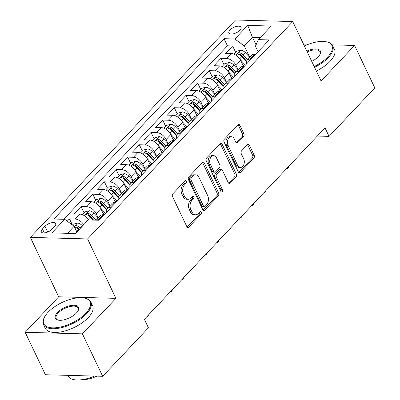 <?xml version="1.0" encoding="UTF-8"?>
<svg xmlns="http://www.w3.org/2000/svg" width="400" height="400" viewBox="0 0 400 400"><rect width="100%" height="100%" fill="white"/><g stroke="black" fill="none" stroke-linecap="round" stroke-linejoin="round"><path stroke-width="0.6" d="M186.395 181.2A1.445 0.975 91.6 0 0 185.635 180.605A1.445 0.975 91.6 0 0 185.04 180.885L172.885 193.765A2.06 1.39 91.6 0 0 172.535 196.645L186.84 226.63A2.06 1.39 91.6 0 0 187.925 227.48A2.06 1.39 91.6 0 0 188.78 227.085L200.935 214.205A1.445 0.975 91.6 0 0 201.18 212.19A1.445 0.975 91.6 0 0 200.415 211.595A1.445 0.975 91.6 0 0 199.82 211.87L198.25 213.54A6.595 4.455 91.6 0 1 195.525 214.8A6.595 4.455 91.6 0 1 192.045 212.085L190.85 209.59A6.595 4.455 91.6 0 1 191.97 200.375L193.545 198.71A1.445 0.975 91.6 0 0 193.79 196.695A1.445 0.975 91.6 0 0 193.025 196.1A1.445 0.975 91.6 0 0 192.43 196.375L190.86 198.045A6.595 4.455 91.6 0 1 188.135 199.305A6.595 4.455 91.6 0 1 184.655 196.59L183.46 194.095A6.595 4.455 91.6 0 1 184.58 184.88L186.155 183.215A1.445 0.975 91.6 0 0 186.395 181.2M188.135 199.305L186.585 199.265A6.595 4.455 91.6 0 1 183.105 196.55L181.915 194.05A6.595 4.455 91.6 0 1 183.03 184.84L184.605 183.175A1.445 0.975 91.6 0 0 184.85 181.16A1.445 0.975 91.6 0 0 184.825 181.11M187.165 227.11A2.06 1.39 91.6 0 0 187.23 227.045L199.385 214.16A1.445 0.975 91.6 0 0 199.63 212.145A1.445 0.975 91.6 0 0 199.605 212.1M195.525 214.8L193.98 214.755A6.595 4.455 91.6 0 1 190.495 212.045L189.305 209.545A6.595 4.455 91.6 0 1 190.425 200.335L191.995 198.665A1.445 0.975 91.6 0 0 192.24 196.65A1.445 0.975 91.6 0 0 192.215 196.605M230.025 29.985A6.72 2.99 -25.5 0 0 228.915 33.015A6.72 2.99 -25.5 0 0 233.635 33.775A6.72 2.99 -25.5 0 0 239.93 30.255A6.72 2.99 -25.5 0 0 241.04 27.23A6.72 2.99 -25.5 0 0 236.32 26.47A6.72 2.99 -25.5 0 0 230.025 29.985M243.525 136.585A2.06 1.39 91.6 0 0 243.875 133.71L239.86 125.295A2.06 1.39 91.6 0 0 238.775 124.445A2.06 1.39 91.6 0 0 237.925 124.84L224.425 139.145A2.06 1.39 91.6 0 0 224.075 142.025L238.38 172.015A2.06 1.39 91.6 0 0 239.465 172.86A2.06 1.39 91.6 0 0 240.315 172.47L253.815 158.16A2.06 1.39 91.6 0 0 254.165 155.285L249.32 145.12A2.06 1.39 91.6 0 0 248.23 144.275A2.06 1.39 91.6 0 0 247.38 144.665L241.6 150.79A2.06 1.39 91.6 0 0 241.255 153.67L243.655 158.71A5.515 3.725 91.6 0 1 243.865 164.495A5.515 3.725 91.6 0 1 240.445 167.46A5.515 3.725 91.6 0 1 237.535 165.195L228.12 145.45A5.515 3.725 91.6 0 1 227.915 139.66A5.515 3.725 91.6 0 1 231.33 136.695A5.515 3.725 91.6 0 1 234.24 138.965L235.81 142.255A2.06 1.39 91.6 0 0 236.895 143.105A2.06 1.39 91.6 0 0 237.75 142.71L243.525 136.585L241.98 136.545A2.06 1.39 91.6 0 0 242.325 133.665L238.315 125.25A2.06 1.39 91.6 0 0 237.99 124.775M321.07 80.97L354.58 45.46L374.82 87.895L329.075 136.375L325.025 127.885L144.37 319.335L148.42 327.82L102.675 376.3L82.435 333.865L115.94 298.355L87.605 238.95L292.735 21.565L321.07 80.97M204.28 163A2.06 1.39 91.6 0 0 203.195 162.15A2.06 1.39 91.6 0 0 202.345 162.545L188.845 176.85A2.06 1.39 91.6 0 0 188.495 179.73L202.8 209.72A2.06 1.39 91.6 0 0 203.885 210.565A2.06 1.39 91.6 0 0 204.735 210.175L218.235 195.865A2.06 1.39 91.6 0 0 218.585 192.99L204.28 163L202.735 162.955A2.06 1.39 91.6 0 0 202.41 162.48M206.635 158L220.135 143.695A2.06 1.39 91.6 0 1 220.985 143.3A2.06 1.39 91.6 0 1 222.07 144.145L236.375 174.135A2.06 1.39 91.6 0 1 236.025 177.015L230.25 183.135A2.06 1.39 91.6 0 1 229.4 183.53A2.06 1.39 91.6 0 1 228.31 182.685L222.51 170.52A2.06 1.39 91.6 0 0 221.42 169.675A2.06 1.39 91.6 0 0 220.57 170.065L216.74 174.13A2.06 1.39 91.6 0 0 216.39 177.005L222.43 189.67A1.445 0.975 91.6 0 1 222.48 191.185A1.445 0.975 91.6 0 1 221.59 191.96A1.445 0.975 91.6 0 1 220.825 191.365L206.285 160.88A2.06 1.39 91.6 0 1 206.635 158M235.595 52.205L232.62 45.96L225.625 53.375L231.275 53.525L226.61 58.47A8.4 4.94 43.3 0 1 236.04 65.425L238.095 69.735M223.94 64.56L220.965 58.315L213.97 65.725L219.62 65.88L214.955 70.82A8.4 4.94 43.3 0 1 224.385 77.78L226.44 82.085M212.285 76.91L209.31 70.665L202.315 78.075L207.965 78.23L203.3 83.17A8.4 4.94 43.3 0 1 212.73 90.13L214.785 94.435M200.63 89.26L197.655 83.015L190.66 90.425L196.31 90.58L191.645 95.52A8.4 4.94 43.3 0 1 201.075 102.48L203.13 106.785M188.975 101.61L186 95.37L179.005 102.78L184.655 102.935L179.99 107.875A8.4 4.94 43.3 0 1 189.42 114.83L191.475 119.14M177.32 113.965L174.345 107.72L167.35 115.13L173 115.285L168.335 120.225A8.4 4.94 43.3 0 1 177.765 127.185L179.82 131.49M165.665 126.315L162.69 120.07L155.695 127.48L161.345 127.635L156.68 132.575A8.4 4.94 43.3 0 1 166.11 139.535L168.165 143.84M154.01 138.665L151.035 132.42L144.04 139.835L149.69 139.985L145.025 144.93A8.4 4.94 43.3 0 1 154.455 151.885L156.51 156.19M142.355 151.015L139.38 144.775L132.385 152.185L138.035 152.34L133.37 157.28A8.4 4.94 43.3 0 1 142.8 164.24L144.855 168.545M130.7 163.37L127.725 157.125L120.73 164.535L126.38 164.69L121.715 169.63A8.4 4.94 43.3 0 1 131.145 176.59L133.195 180.895M119.045 175.72L116.065 169.475L109.075 176.885L114.72 177.04L110.06 181.98A8.4 4.94 43.3 0 1 119.49 188.94L121.54 193.245M107.39 188.07L104.41 181.83L97.42 189.24L103.065 189.395L98.405 194.335A8.4 4.94 43.3 0 1 107.835 201.29L109.885 205.6M95.735 200.425L92.755 194.18L85.765 201.59L91.41 201.745L86.75 206.685A8.4 4.94 43.3 0 1 96.18 213.645L98.23 217.95M84.08 212.775L81.1 206.53L74.11 213.94L79.755 214.095A8.4 4.94 43.3 0 1 88.59 219.97M231.275 53.525A8.4 4.94 -136.7 0 1 240.7 60.485L243.585 66.535M219.62 65.88A8.4 4.94 -136.7 0 1 229.045 72.835L231.93 78.885M207.965 78.23A8.4 4.94 -136.7 0 1 217.39 85.19L220.275 91.235M196.31 90.58A8.4 4.94 -136.7 0 1 205.735 97.54L208.62 103.59M184.655 102.935A8.4 4.94 -136.7 0 1 194.08 109.89L196.965 115.94M173 115.285A8.4 4.94 -136.7 0 1 182.425 122.245L185.31 128.29M161.345 127.635A8.4 4.94 -136.7 0 1 170.77 134.595L173.655 140.64M149.69 139.985A8.4 4.94 -136.7 0 1 159.115 146.945L162 152.995M138.035 152.34A8.4 4.94 -136.7 0 1 147.46 159.295L150.345 165.345M126.38 164.69A8.4 4.94 -136.7 0 1 135.805 171.65L138.69 177.695M114.72 177.04A8.4 4.94 -136.7 0 1 124.15 184L127.035 190.045M103.065 189.395A8.4 4.94 -136.7 0 1 112.495 196.35L115.38 202.4M91.41 201.745A8.4 4.94 -136.7 0 1 100.84 208.7L103.725 214.75M52.01 229.235L54.575 226.515A6.51 2.895 -25.5 0 0 55.655 223.585A6.51 2.895 -25.5 0 0 51.08 222.845A6.51 2.895 -25.5 0 0 44.98 226.255L42.42 228.97A6.51 2.895 -25.5 0 0 41.34 231.905A6.51 2.895 -25.5 0 0 45.915 232.64A6.51 2.895 -25.5 0 0 52.01 229.235M87.605 238.95L30.35 237.385L235.48 20L292.735 21.565M232.62 45.96L227.435 45.82L224.035 38.69L53.87 219.02L64.7 219.32L74.13 226.275L76.86 232M224.035 38.69L234.865 38.99L247.685 25.4L271.205 26.045L258.385 39.63L269.22 39.925L99.055 220.255L88.22 219.96L75.4 233.545L51.88 232.905L64.7 219.32M96.24 220.18L100.41 215.765A8.4 4.94 43.3 0 1 103.28 214.74L104.235 214.765M96.4 220.185A8.4 4.94 43.3 0 1 98.615 219.68L99.575 219.705M255.755 54.195L254.795 54.17A8.4 4.94 -136.7 0 0 251.925 55.195L247.26 60.135A8.4 4.94 43.3 0 1 250.13 59.11L251.09 59.135M244.1 66.545L243.14 66.52A8.4 4.94 -136.7 0 0 240.27 67.545L235.605 72.485A8.4 4.94 43.3 0 1 238.475 71.46L239.435 71.49M232.445 78.9L231.485 78.875A8.4 4.94 -136.7 0 0 228.615 79.9L223.95 84.84A8.4 4.94 43.3 0 1 226.82 83.815L227.78 83.84M220.79 91.25L219.83 91.225A8.4 4.94 -136.7 0 0 216.96 92.25L212.295 97.19A8.4 4.94 43.3 0 1 215.165 96.165L216.125 96.19M209.135 103.6L208.175 103.575A8.4 4.94 -136.7 0 0 205.305 104.6L200.64 109.54A8.4 4.94 43.3 0 1 203.51 108.515L204.47 108.54M197.48 115.955L196.52 115.925A8.4 4.94 -136.7 0 0 193.65 116.95L188.985 121.895A8.4 4.94 43.3 0 1 191.855 120.865L192.815 120.895M185.825 128.305L184.865 128.28A8.4 4.94 -136.7 0 0 181.995 129.305L177.33 134.245A8.4 4.94 43.3 0 1 180.2 133.22L181.16 133.245M174.165 140.655L173.21 140.63A8.4 4.94 -136.7 0 0 170.34 141.655L165.675 146.595A8.4 4.94 43.3 0 1 168.545 145.57L169.505 145.595M162.51 153.005L161.555 152.98A8.4 4.94 -136.7 0 0 158.685 154.005L154.02 158.945A8.4 4.94 43.3 0 1 156.89 157.92L157.85 157.95M150.855 165.36L149.9 165.33A8.4 4.94 -136.7 0 0 147.03 166.36L142.365 171.3A8.4 4.94 43.3 0 1 145.235 170.275L146.195 170.3M139.2 177.71L138.245 177.685A8.4 4.94 -136.7 0 0 135.375 178.71L130.71 183.65A8.4 4.94 43.3 0 1 133.58 182.625L134.54 182.65M127.545 190.06L126.59 190.035A8.4 4.94 -136.7 0 0 123.72 191.06L119.055 196A8.4 4.94 43.3 0 1 121.925 194.975L122.885 195M115.89 202.415L114.935 202.385A8.4 4.94 -136.7 0 0 112.065 203.41L107.4 208.35A8.4 4.94 43.3 0 1 110.27 207.325L111.23 207.355M72.345 224.96L69.445 218.88L75.095 219.035A8.4 4.94 43.3 0 1 83.775 224.67M81.1 206.53L86.75 206.685M92.755 194.18L98.405 194.335M104.41 181.83L110.06 181.98M116.065 169.475L121.715 169.63M127.725 157.125L133.37 157.28M139.38 144.775L145.025 144.93M151.035 132.42L156.68 132.575M162.69 120.07L168.335 120.225M174.345 107.72L179.99 107.875M186 95.37L191.645 95.52M197.655 83.015L203.3 83.17M209.31 70.665L214.955 70.82M220.965 58.315L226.61 58.47M227.435 45.82L63.745 219.29M69.445 218.88L67.255 221.205M256.055 44.855L252.455 37.3L244.295 45.945L249.75 57.38M74.13 226.275L67.475 233.33M115.94 298.355L58.69 296.79L25.18 332.3L82.435 333.865M25.18 332.3L45.42 374.735L102.675 376.3M354.58 45.46L332.195 44.85M308.615 44.205L303.47 44.065M58.69 296.79L30.35 237.385M317.32 136.055L329.075 136.375M260.38 37.515L252.455 37.3L247.685 25.4M258.06 51.75L255.435 46.25L258.385 39.63M106.685 212.17A8.4 4.94 43.3 0 1 107.4 208.35M118.34 199.815A8.4 4.94 43.3 0 1 119.055 196M129.995 187.465A8.4 4.94 43.3 0 1 130.71 183.65M141.65 175.115A8.4 4.94 43.3 0 1 142.365 171.3M153.305 162.765A8.4 4.94 43.3 0 1 154.02 158.945M164.96 150.41A8.4 4.94 43.3 0 1 165.675 146.595M176.615 138.06A8.4 4.94 43.3 0 1 177.33 134.245M188.27 125.71A8.4 4.94 43.3 0 1 188.985 121.895M199.925 113.36A8.4 4.94 43.3 0 1 200.64 109.54M211.58 101.005A8.4 4.94 43.3 0 1 212.295 97.19M223.235 88.655A8.4 4.94 43.3 0 1 223.95 84.84M234.89 76.305A8.4 4.94 43.3 0 1 235.605 72.485M246.545 63.95A8.4 4.94 43.3 0 1 247.26 60.135M244.295 45.945L234.865 38.99M203.12 210.2A2.06 1.39 91.6 0 0 203.19 210.13L216.69 195.825A2.06 1.39 91.6 0 0 217.04 192.945L202.735 162.955M191.215 177.85A1.445 0.975 91.6 0 0 190.97 179.865L203.525 206.19A1.445 0.975 91.6 0 0 204.29 206.785A1.445 0.975 91.6 0 0 204.885 206.505L206.54 204.75A6.595 4.455 91.6 0 0 207.66 195.54L199.08 177.545A6.595 4.455 91.6 0 0 195.595 174.83A6.595 4.455 91.6 0 0 192.875 176.095L191.215 177.85L189.67 177.81A1.445 0.975 91.6 0 0 189.425 179.825L190.97 179.865M204.29 206.785L202.74 206.74A1.445 0.975 91.6 0 1 201.98 206.145L189.425 179.825M195.595 174.83L194.05 174.79A6.595 4.455 91.6 0 0 191.325 176.05L192.875 176.095M189.67 177.81L191.325 176.05M228.635 183.16A2.06 1.39 91.6 0 0 228.7 183.095L234.48 176.97A2.06 1.39 91.6 0 0 234.83 174.095L220.525 144.105A2.06 1.39 91.6 0 0 220.2 143.625M221.42 169.675L219.875 169.63A2.06 1.39 91.6 0 0 219.025 170.025L215.19 174.085A2.06 1.39 91.6 0 0 214.84 176.965L220.88 189.625L222.43 189.67M220.83 191.375A1.445 0.975 91.6 0 0 220.88 189.625M216.49 157.9A5.515 3.725 91.6 0 0 213.58 155.635A5.515 3.725 91.6 0 0 210.165 158.6A5.515 3.725 91.6 0 0 210.37 164.385L213.685 171.345A2.06 1.39 91.6 0 0 214.775 172.19A2.06 1.39 91.6 0 0 215.625 171.795L219.46 167.735A2.06 1.39 91.6 0 0 219.81 164.855L216.49 157.9M213.58 155.635L212.035 155.59A5.515 3.725 91.6 0 0 208.615 158.555A5.515 3.725 91.6 0 0 208.82 164.345L210.37 164.385M214.775 172.19L213.225 172.15A2.06 1.39 91.6 0 1 212.14 171.3L208.82 164.345M236.135 142.735A2.06 1.39 91.6 0 0 236.2 142.665L241.98 136.545M231.33 136.695L229.78 136.655A5.515 3.725 91.6 0 0 226.365 139.62A5.515 3.725 91.6 0 0 226.57 145.41L228.12 145.45M240.445 167.46L238.9 167.42A5.515 3.725 91.6 0 1 235.99 165.15L226.57 145.41M238.7 172.495A2.06 1.39 91.6 0 0 238.77 172.425L252.27 158.12A2.06 1.39 91.6 0 0 252.62 155.24L247.77 145.08A2.06 1.39 91.6 0 0 247.445 144.6M72.485 225.06L73.265 224.235L77.525 223.085A5.565 3.27 43.3 0 1 82.295 225.66L82.565 225.955M80.35 228.305L80.08 228.01A5.565 3.27 -136.7 0 0 76.57 225.675L75.765 225.67L74.78 226.27L74.66 226.8L75.17 227.155A5.565 3.27 43.3 0 1 78.68 229.49L78.95 229.785M76.57 225.675L77.735 228.115A2.835 1.665 43.3 0 1 78.755 228.95L79.24 229.48M48.055 312.27A25.615 11.39 -25.5 0 0 44.43 317.25A25.615 11.39 -25.5 0 0 56.06 327.725A25.615 11.39 -25.5 0 0 85.815 313.3A25.615 11.39 -25.5 0 0 84.57 298.105A25.615 11.39 -25.5 0 0 48.055 312.27M84.57 298.105L85.245 298.255A26.245 11.67 154.5 0 1 90.865 301.995A26.245 11.67 154.5 0 1 86.52 313.82A26.245 11.67 154.5 0 1 61.935 327.565A26.245 11.67 154.5 0 1 43.49 324.59A26.245 11.67 154.5 0 1 44.12 317.87L44.43 317.25M57.495 312.525A12.81 5.695 154.5 0 1 72.37 305.31A12.81 5.695 154.5 0 1 78.185 310.55A12.81 5.695 154.5 0 1 76.375 313.04A12.81 5.695 154.5 0 1 58.12 320.12A12.81 5.695 154.5 0 1 57.495 312.525M78.02 310.865A12.18 5.415 -25.5 0 0 78.17 308.05A12.18 5.415 -25.5 0 0 69.61 306.67A12.18 5.415 -25.5 0 0 58.2 313.05A12.18 5.415 -25.5 0 0 56.185 318.535A12.18 5.415 -25.5 0 0 58.47 320.19M94.47 376.075A26.245 11.67 154.5 0 1 67.94 375.85L67.695 375.345M78.32 375.635A26.245 11.67 154.5 0 1 72.125 375.465M96.895 376.14A18.895 8.405 154.5 0 1 82.795 379.565M90.865 301.995L92.645 305.73A26.245 11.67 154.5 0 1 88.3 317.555A26.245 11.67 154.5 0 1 63.715 331.295A26.245 11.67 154.5 0 1 45.27 328.325L43.49 324.59M314.185 66.53A25.615 11.39 -25.5 0 0 327.655 57.01A25.615 11.39 -25.5 0 0 326.41 41.815A25.615 11.39 -25.5 0 0 304.38 45.97M326.41 41.815L327.085 41.965A26.245 11.67 154.5 0 1 332.71 45.705A26.245 11.67 154.5 0 1 328.365 57.53A26.245 11.67 154.5 0 1 314.55 67.295M306.83 51.115A12.81 5.695 154.5 0 1 320.03 54.26A12.81 5.695 154.5 0 1 318.215 56.75A12.81 5.695 154.5 0 1 311.73 61.39M319.86 54.575A12.18 5.415 -25.5 0 0 320.01 51.76A12.18 5.415 -25.5 0 0 307.195 51.88M332.71 45.705L334.49 49.435A26.245 11.67 154.5 0 1 330.145 61.265A26.245 11.67 154.5 0 1 316.33 71.03M82.31 214.65L84.92 211.885L89.18 210.735A5.565 3.27 43.3 0 1 93.95 213.31L98.29 218.01M95.9 220.17L91.735 215.655A5.565 3.27 -136.7 0 0 88.225 213.325L87.42 213.32L86.435 213.92L86.315 214.45L86.825 214.805A5.565 3.27 43.3 0 1 90.335 217.14L93.06 220.095M88.225 213.325L89.39 215.765A2.835 1.665 43.3 0 1 90.41 216.6L93.65 220.11M102.775 212.76L104.435 214.555M100.29 207.695L105.545 213.38M93.965 202.3L96.575 199.535L100.835 198.385A5.565 3.27 43.3 0 1 105.605 200.96L109.945 205.66M107.73 208.005L103.39 203.305A5.565 3.27 -136.7 0 0 99.88 200.97L99.075 200.965L98.09 201.57L97.97 202.1L98.48 202.455A5.565 3.27 43.3 0 1 101.99 204.79L106.635 209.815M99.88 200.97L101.045 203.415A2.835 1.665 43.3 0 1 102.065 204.25L106.78 209.35M148.825 314.615L148.82 315.305L147.655 316.54L147.025 316.525M147.655 316.54L147.42 316.105M114.43 200.405L116.09 202.205M111.945 195.345L117.2 201.03M105.62 189.95L108.23 187.185L112.49 186.035A5.565 3.27 43.3 0 1 117.26 188.61L121.6 193.305M119.385 195.655L115.045 190.955A5.565 3.27 -136.7 0 0 111.535 188.62L110.73 188.615L109.745 189.22L109.605 189.7L110.135 190.105A5.565 3.27 43.3 0 1 113.645 192.435L118.29 197.465M111.535 188.62L112.7 191.065A2.835 1.665 43.3 0 1 113.72 191.895L118.435 197M160.48 302.26L160.475 302.955L159.31 304.19L158.68 304.175M159.31 304.19L159.075 303.75M126.085 188.055L127.745 189.85M123.6 182.99L128.855 188.675M117.275 177.6L119.885 174.83L124.145 173.68A5.565 3.27 43.3 0 1 128.915 176.255L133.255 180.955M131.04 183.3L126.7 178.605A5.565 3.27 -136.7 0 0 123.19 176.27L122.385 176.265L121.4 176.865L121.28 177.395L121.79 177.75A5.565 3.27 43.3 0 1 125.3 180.085L129.945 185.115M123.19 176.27L124.355 178.71A2.835 1.665 43.3 0 1 125.375 179.545L130.09 184.65M172.135 289.91L172.13 290.605L170.965 291.84L170.335 291.82M170.965 291.84L170.73 291.4M137.74 175.705L139.4 177.5M135.255 170.64L140.51 176.325M128.93 165.245L131.54 162.48L135.8 161.33A5.565 3.27 43.3 0 1 140.57 163.905L144.91 168.605M142.695 170.95L138.355 166.25A5.565 3.27 -136.7 0 0 134.845 163.92L134.04 163.91L133.055 164.515L132.935 165.045L133.445 165.4A5.565 3.27 43.3 0 1 136.955 167.735L141.6 172.765M134.845 163.92L136.01 166.36A2.835 1.665 43.3 0 1 137.03 167.195L141.745 172.3M183.79 277.56L183.785 278.25L182.62 279.49L181.99 279.47M182.62 279.49L182.385 279.05M149.395 163.355L151.055 165.15M146.915 158.29L152.165 163.975M140.585 152.895L143.195 150.13L147.455 148.98A5.565 3.27 43.3 0 1 152.225 151.555L156.565 156.255M154.35 158.6L150.01 153.9A5.565 3.27 -136.7 0 0 146.5 151.565L145.695 151.56L144.71 152.165L144.59 152.695L145.1 153.05A5.565 3.27 43.3 0 1 148.61 155.385L153.255 160.41M146.5 151.565L147.665 154.01A2.835 1.665 43.3 0 1 148.685 154.84L153.4 159.945M195.445 265.205L195.44 265.9L194.275 267.135L193.645 267.12M194.275 267.135L194.04 266.7M161.05 151L162.71 152.8M158.57 145.94L163.82 151.625M152.24 140.545L154.85 137.775L159.11 136.625A5.565 3.27 43.3 0 1 163.88 139.2L168.22 143.9M166.005 146.25L161.665 141.55A5.565 3.27 -136.7 0 0 158.155 139.215L157.35 139.21L156.365 139.81L156.245 140.34L156.755 140.695A5.565 3.27 43.3 0 1 160.265 143.03L164.91 148.06M158.155 139.215L159.32 141.655A2.835 1.665 43.3 0 1 160.34 142.49L165.055 147.595M207.1 252.855L207.095 253.55L205.93 254.785L205.3 254.77M205.93 254.785L205.695 254.345M172.705 138.65L174.365 140.445M170.225 133.585L175.475 139.27M163.895 128.19L166.505 125.425L170.765 124.275A5.565 3.27 43.3 0 1 175.535 126.85L179.875 131.55M177.66 133.895L173.32 129.2A5.565 3.27 -136.7 0 0 169.81 126.865L169.005 126.86L168.02 127.46L167.9 127.99L168.415 128.345A5.565 3.27 43.3 0 1 171.92 130.68L176.565 135.71M169.81 126.865L170.975 129.305A2.835 1.665 43.3 0 1 171.995 130.14L176.71 135.245M218.755 240.505L218.75 241.2L217.585 242.435L216.955 242.415M217.585 242.435L217.35 241.995M184.36 126.3L186.02 128.095M181.88 121.235L187.13 126.92M175.55 115.84L178.16 113.075L182.42 111.925A5.565 3.27 43.3 0 1 187.19 114.5L191.53 119.2M189.315 121.545L184.975 116.845A5.565 3.27 -136.7 0 0 181.465 114.51L180.66 114.505L179.675 115.11L179.555 115.64L180.07 115.995A5.565 3.27 43.3 0 1 183.575 118.33L188.22 123.355M181.465 114.51L182.63 116.955A2.835 1.665 43.3 0 1 183.65 117.79L188.365 122.89M230.41 228.155L230.405 228.845L229.24 230.08L228.61 230.065M229.24 230.08L229.005 229.645M196.015 113.95L197.675 115.745M193.535 108.885L198.785 114.57M187.205 103.49L189.815 100.725L194.075 99.575A5.565 3.27 43.3 0 1 198.845 102.15L203.185 106.845M200.97 109.195L196.63 104.495A5.565 3.27 -136.7 0 0 193.12 102.16L192.315 102.155L191.33 102.76L191.21 103.285L191.725 103.645A5.565 3.27 43.3 0 1 195.23 105.975L199.875 111.005M193.12 102.16L194.285 104.605A2.835 1.665 43.3 0 1 195.305 105.435L200.02 110.54M242.065 215.8L242.06 216.495L240.895 217.73L240.265 217.715M240.895 217.73L240.66 217.29M207.67 101.595L209.33 103.395M205.19 96.53L210.44 102.215M198.86 91.14L201.47 88.37L205.73 87.22A5.565 3.27 43.3 0 1 210.5 89.795L214.84 94.495M212.625 96.845L208.285 92.145A5.565 3.27 -136.7 0 0 204.775 89.81L203.97 89.805L202.985 90.405L202.865 90.935L203.38 91.29A5.565 3.27 43.3 0 1 206.885 93.625L211.53 98.655M204.775 89.81L205.94 92.25A2.835 1.665 43.3 0 1 206.96 93.085L211.675 98.19M253.72 203.45L253.715 204.145L252.55 205.38L251.92 205.36M252.55 205.38L252.315 204.94M219.325 89.245L220.985 91.04M216.845 84.18L222.095 89.865M210.515 78.785L213.125 76.02L217.385 74.87A5.565 3.27 43.3 0 1 222.155 77.445L226.495 82.145M224.28 84.49L219.94 79.79A5.565 3.27 -136.7 0 0 216.43 77.46L215.63 77.455L214.64 78.055L214.52 78.585L215.035 78.94A5.565 3.27 43.3 0 1 218.54 81.275L223.185 86.305M216.43 77.46L217.595 79.9A2.835 1.665 43.3 0 1 218.615 80.735L223.33 85.84M265.38 191.1L265.37 191.795L264.205 193.03L263.575 193.01M264.205 193.03L263.97 192.59M230.98 76.895L232.64 78.69M228.5 71.83L233.75 77.515M222.17 66.435L224.78 63.67L229.04 62.52A5.565 3.27 43.3 0 1 233.81 65.095L238.15 69.795M235.935 72.14L231.595 67.44A5.565 3.27 -136.7 0 0 228.085 65.105L227.285 65.1L226.295 65.705L226.175 66.235L226.69 66.59A5.565 3.27 43.3 0 1 230.195 68.925L234.84 73.95M228.085 65.105L229.25 67.55A2.835 1.665 43.3 0 1 230.27 68.385L234.985 73.485M277.035 178.75L277.025 179.44L275.86 180.675L275.23 180.66M275.86 180.675L275.625 180.24M242.635 64.54L244.295 66.34M240.155 59.48L245.405 65.165M233.825 54.085L236.435 51.32L240.695 50.17A5.565 3.27 43.3 0 1 245.465 52.745L249.805 57.44M247.59 59.79L243.25 55.09A5.565 3.27 -136.7 0 0 239.74 52.755L238.94 52.75L237.95 53.355L237.83 53.88L238.345 54.235A5.565 3.27 43.3 0 1 241.85 56.57L246.495 61.6M239.74 52.755L240.905 55.2A2.835 1.665 43.3 0 1 241.925 56.03L246.64 61.135M288.69 166.395L288.68 167.09L287.515 168.325L286.885 168.31M287.515 168.325L287.28 167.885M240.7 60.485L236.04 65.425M229.045 72.835L224.385 77.78M217.39 85.19L212.73 90.13M205.735 97.54L201.075 102.48M194.08 109.89L189.42 114.83M182.425 122.245L177.765 127.185M170.77 134.595L166.11 139.535M159.115 146.945L154.455 151.885M147.46 159.295L142.8 164.24M135.805 171.65L131.145 176.59M124.15 184L119.49 188.94M112.495 196.35L107.835 201.29M100.84 208.7L96.18 213.645M103.28 214.74L98.615 219.68M254.795 54.17L250.13 59.11M243.14 66.52L238.475 71.46M231.485 78.875L226.82 83.815M219.83 91.225L215.165 96.165M208.175 103.575L203.51 108.515M196.52 115.925L191.855 120.865M184.865 128.28L180.2 133.22M173.21 140.63L168.545 145.57M161.555 152.98L156.89 157.92M149.9 165.33L145.235 170.275M138.245 177.685L133.58 182.625M126.59 190.035L121.925 194.975M114.935 202.385L110.27 207.325M79.755 214.095L75.095 219.035M44.3 232.915L42.42 228.97M47.74 232.035L44.98 226.255M183.03 184.84L184.58 184.88M181.915 194.05L183.46 194.095M183.105 196.55L184.655 196.59M191.995 198.665L193.545 198.71M190.425 200.335L191.97 200.375M189.305 209.545L190.85 209.59M190.495 212.045L192.045 212.085M199.385 214.16L200.935 214.205M187.23 227.045L188.78 227.085M184.605 183.175L186.155 183.215M217.04 192.945L218.585 192.99M216.69 195.825L218.235 195.865M203.19 210.13L204.735 210.175M201.98 206.145L203.525 206.19M220.525 144.105L222.07 144.145M234.83 174.095L236.375 174.135M234.48 176.97L236.025 177.015M228.7 183.095L230.25 183.135M219.025 170.025L220.57 170.065M215.19 174.085L216.74 174.13M214.84 176.965L216.39 177.005M212.14 171.3L213.685 171.345M236.2 142.665L237.75 142.71M235.99 165.15L237.535 165.195M247.77 145.08L249.32 145.12M252.62 155.24L254.165 155.285M252.27 158.12L253.815 158.16M238.77 172.425L240.315 172.47M238.315 125.25L239.86 125.295M242.325 133.665L243.875 133.71M77.42 223.115L74.23 226.49M78.68 229.49L76.675 231.615M82.295 225.66L80.08 228.01M89.075 210.765L84.39 215.725M90.335 217.14L88.21 219.395M93.95 213.31L91.735 215.655M100.73 198.41L96.045 203.375M101.99 204.79L99.865 207.04M105.605 200.96L103.39 203.305M112.385 186.06L107.7 191.025M113.645 192.435L111.52 194.69M117.26 188.61L115.045 190.955M124.04 173.71L119.355 178.67M125.3 180.085L123.175 182.34M128.915 176.255L126.7 178.605M135.695 161.36L131.01 166.32M136.955 167.735L134.83 169.985M140.57 163.905L138.355 166.25M147.35 149.005L142.665 153.97M148.61 155.385L146.485 157.635M152.225 151.555L150.01 153.9M159.005 136.655L154.32 141.615M160.265 143.03L158.14 145.285M163.88 139.2L161.665 141.55M170.66 124.305L165.975 129.265M171.92 130.68L169.795 132.935M175.535 126.85L173.32 129.2M182.315 111.955L177.63 116.915M183.575 118.33L181.45 120.58M187.19 114.5L184.975 116.845M193.97 99.6L189.285 104.565M195.23 105.975L193.105 108.23M198.845 102.15L196.63 104.495M205.625 87.25L200.94 92.21M206.885 93.625L204.76 95.88M210.5 89.795L208.285 92.145M217.28 74.9L212.595 79.86M218.54 81.275L216.415 83.53M222.155 77.445L219.94 79.79M228.935 62.545L224.25 67.51M230.195 68.925L228.07 71.175M233.81 65.095L231.595 67.44M240.59 50.195L235.905 55.16M241.85 56.57L239.725 58.825M245.465 52.745L243.25 55.09"/></g></svg>
